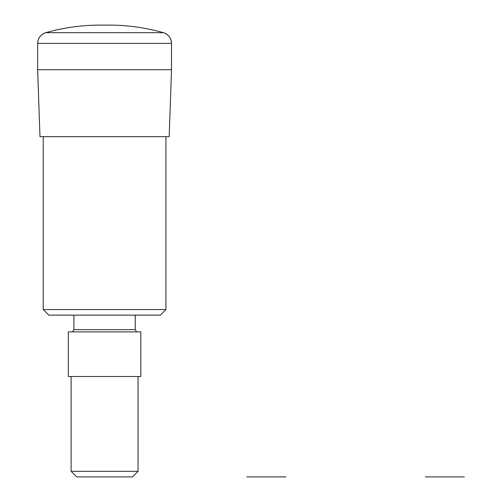 <?xml version="1.0" encoding="UTF-8"?>
<svg xmlns="http://www.w3.org/2000/svg" width="502" height="502" viewBox="0 0 502 502"><rect width="100%" height="100%" fill="white"/><g stroke="black" fill="none" stroke-linecap="round" stroke-linejoin="round"><path stroke-width="0.75" d="M39.984 136.657L37.65 69.722L39.984 136.657L169.18 136.657L171.515 69.722L169.18 136.657M37.65 69.722L37.65 43.41L37.65 69.722L171.515 69.722L171.515 43.41L171.515 69.722M45.77 32.674A11.157 11.157 0 0 0 37.65 43.41C37.97 38.02 40.675 34.443 45.77 32.674A200.8 200.8 0 0 1 100.4 25.1C81.845 25.113 63.635 27.641 45.77 32.674L163.395 32.674A11.157 11.157 0 0 1 171.515 43.41C171.201 38.02 168.49 34.443 163.395 32.674C145.536 27.635 127.326 25.113 108.765 25.1A200.8 200.8 0 0 1 163.395 32.674M100.4 25.1L108.765 25.1M138.05 471.322L71.115 471.322L76.693 476.9L132.472 476.9L138.05 471.322L138.05 376.5M104.585 376.5L140.836 376.5L140.836 331.878L68.328 331.878L68.328 376.5L104.585 376.5M165.936 309.565L43.228 309.565L48.807 315.143L160.364 315.143L165.936 309.565L165.936 136.657M246.815 476.9L266.336 476.9L246.815 476.9M285.864 476.9L266.336 476.9L285.864 476.9M425.307 476.9L444.828 476.9L425.307 476.9M464.35 476.9L444.828 476.9L464.35 476.9M37.65 43.41L171.515 43.41M71.673 331.878C72.244 332.23 72.985 331.483 73.907 329.645L135.264 329.645C136.18 331.483 136.927 332.23 137.492 331.878M71.115 471.322L71.115 376.5M135.264 329.645L135.264 315.143M73.907 329.645L73.907 315.143M43.228 309.565L43.228 136.657"/></g></svg>

